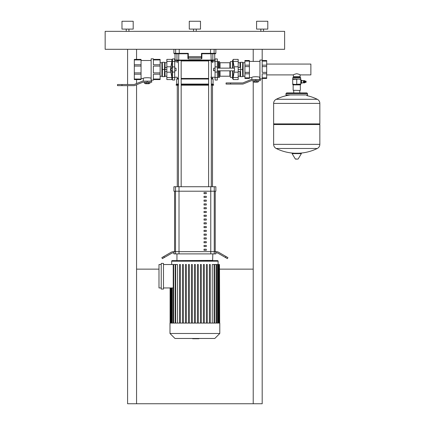<?xml version="1.0" encoding="UTF-8"?>
<svg xmlns="http://www.w3.org/2000/svg" width="425" height="425" viewBox="0 0 425 425"><rect width="100%" height="100%" fill="white"/><g stroke="black" fill="none" stroke-linecap="round" stroke-linejoin="round"><path stroke-width="0.64" d="M133.965 85.637L121.98 85.637L121.98 84.517L133.965 84.517A1.121 1.121 0 0 0 134.385 84.432L142.109 81.313A2.242 2.242 0 0 1 142.949 81.148L147.215 81.148L147.215 82.269L142.949 82.269A1.121 1.121 0 0 0 142.529 82.354L134.805 85.473A2.242 2.242 0 0 1 133.965 85.637M121.98 84.517L117.491 84.517L117.491 85.637L121.98 85.637M147.215 82.269L151.704 82.269L151.704 81.148L147.215 81.148M165.054 67.463L165.054 62.719L166.844 62.719M164.634 76.659L165.054 76.245L165.054 71.501M164.491 69.482L164.491 76.659L162.329 76.659L162.472 69.482L164.491 69.482L164.634 62.305L162.329 62.305L162.472 69.482M160.119 62.719L161.909 62.719L161.909 76.245L162.329 76.659M151.141 81.148L151.141 58.825L153.388 58.825L153.388 59.388L160.119 59.388L160.119 59.93L153.388 59.93L153.388 64.759L160.119 64.759L160.119 66.072L153.388 66.072L153.388 72.893L160.119 72.893L160.119 74.21L153.388 74.21L153.388 79.034L160.119 79.034L160.119 74.21M143.289 81.148L143.289 78.455C143.05 77.483 151.385 77.483 151.141 78.455M134.316 74.21L134.316 72.893L141.047 72.893L141.047 74.21L134.316 74.21L134.316 79.034L141.047 79.034L141.047 79.576L134.316 79.576L134.316 79.034M134.316 59.93L134.316 59.388L141.047 59.388L141.047 59.93L134.316 59.93L134.316 64.759L141.047 64.759L141.047 66.072L134.316 66.072L134.316 64.759M160.119 79.034L160.119 79.576L153.388 79.576L153.388 80.139L151.141 80.139M134.316 66.072L134.316 72.893M141.047 66.072L141.047 72.893M160.119 64.759L160.119 59.93M160.119 72.893L160.119 66.072M141.047 59.93L141.047 64.759M141.047 74.21L141.047 79.034M145.424 83.73L149.01 83.73L145.424 83.73L145.424 83.39M149.01 83.73L149.01 83.39M144.527 82.269L144.527 83.39L149.908 83.39L149.908 82.269M148.33 82.269L148.33 83.39M146.104 82.269L146.104 83.39M174.696 70.832L176.046 70.832L176.046 68.138L174.696 68.138M176.046 68.138L176.046 70.832M165.028 70.492L165.028 68.473L165.028 70.492M165.028 67.463L165.028 68.473L165.028 67.463M166.844 71.501L165.208 71.501M166.844 69.482L165.208 69.482M166.844 67.463L165.208 67.463M171.827 70.832L171.572 71.15L171.094 69.482L171.572 67.819L171.827 68.138M171.881 59.388L166.844 59.388L166.844 61.407L171.881 61.407L171.881 59.388A24.836 24.836 0 0 1 172.056 60.286L172.056 68.138M171.881 61.407L170.436 69.482L171.881 77.557L171.881 79.576A24.836 24.836 0 0 0 172.056 78.683L172.056 70.832M166.844 61.407L166.844 79.576L171.881 79.576M262.193 49.295L262.193 72.356L266.677 72.356L266.677 73.796L262.193 73.796L262.193 77.86L266.677 77.86L266.677 73.796M266.677 77.86L266.677 78.455L262.193 78.455L262.193 403.75L253.22 403.75L253.22 81.823M253.22 49.295L253.22 61.407M127.585 49.295L127.585 84.517M127.585 85.637L127.585 403.75L136.563 403.75L136.563 84.761M136.563 83.555L136.563 79.576M136.563 59.388L136.563 49.295M253.22 269.147L219.677 269.147M158.992 269.147L136.563 269.147M136.563 403.75L253.22 403.75M307.509 94.945L285.972 94.945L285.972 93.596L307.509 93.596L307.509 94.945L306.834 95.614M303.45 82.886L303.45 80.596L303.45 82.886L301.654 82.886M304.066 82.886L304.624 82.886L304.624 80.596L304.066 80.596L304.066 82.886M304.624 82.413L305.139 82.301M304.624 81.069L305.139 81.18M305.453 81.18L305.139 81.069L305.139 82.413L305.453 82.301M305.772 81.18L305.453 81.069L305.453 82.413L305.772 82.301M305.772 82.413L306.085 82.301L306.085 81.18L305.772 81.069L305.772 82.413M296.74 77.701L300.666 77.701L300.332 77.366L293.149 77.366L292.814 77.701L296.74 77.701M292.703 79.05L300.778 79.05L300.778 79.406L298.759 79.05L292.703 79.406L292.814 77.701M293.149 90.265L300.103 90.488L293.149 90.265L293.149 84.883L300.332 84.883L300.778 84.432L292.703 84.432L292.703 84.07L294.722 84.432L300.778 84.07L300.778 84.432M292.703 79.406L292.703 84.07M296.74 79.406L296.74 84.07M300.778 79.406L300.778 84.07M304.826 82.413L304.826 81.069M300.778 80.92L301.654 80.92L301.654 80.224L300.778 80.229L301.654 80.224M300.778 82.434L301.654 82.434L301.654 80.92M300.778 81.047L301.654 81.047M301.654 83.252L300.778 83.252L301.654 83.252L301.654 82.434M300.778 82.556L301.654 82.556M292.485 153.212L301.123 153.212L301.362 153.637L292.113 153.637L292.358 153.212L300.996 153.212M296.74 159.104L295.55 159.104L296.74 159.104M306.877 95.614A46.437 46.437 0 0 1 317.284 99.285A4.601 4.601 0 0 1 319.844 103.408L319.844 123.882L273.631 123.882L273.631 103.408A4.601 4.601 0 0 1 276.197 99.285L317.284 99.285L276.197 99.285A46.437 46.437 0 0 1 290.302 94.945M319.175 123.882L319.844 124.557L273.631 124.557L273.631 144.357A4.601 4.601 0 0 0 276.197 148.479L317.284 148.479A4.601 4.601 0 0 0 319.844 144.357L273.631 144.357M266.677 74.901L293.372 74.901C293.579 74.545 294.7 74.157 296.74 73.727C298.78 74.157 299.901 74.545 300.103 74.901L310.872 74.901L310.872 64.063L266.677 64.063M293.372 74.901L293.372 76.691L300.103 76.691L300.103 74.901M242.548 84.065L230.557 84.065L230.557 82.944L242.548 82.944A1.121 1.121 0 0 0 242.967 82.864L250.686 79.741A2.242 2.242 0 0 1 251.531 79.576L255.797 79.576L255.797 80.702L251.531 80.702A1.121 1.121 0 0 0 251.111 80.782L243.387 83.9A2.242 2.242 0 0 1 242.548 84.065M230.557 82.944L226.073 82.944L226.073 84.065L230.557 84.065M255.797 80.702L260.286 80.702L260.286 79.576L255.797 79.576M254.001 82.158L257.592 82.158L254.001 82.158L254.001 81.823M257.592 82.158L257.592 81.823M253.103 80.702L253.103 81.823L258.49 81.823L258.49 80.702M256.913 80.702L256.913 81.823M254.681 80.702L254.681 81.823M262.193 65.168L266.677 65.168L266.677 66.608L262.193 66.608M262.193 78.907L259.946 78.907L259.946 60.063L262.193 60.063L262.193 60.509L266.677 60.509L266.677 61.104L262.193 61.104M251.871 79.576L251.871 77.557C251.632 76.468 259.962 76.468 259.723 77.557L259.946 77.557M259.723 79.576L259.723 77.557M244.917 73.796L244.917 72.356L249.406 72.356L249.406 73.796L244.917 73.796L244.917 77.86L249.406 77.86L249.406 78.455L244.917 78.455L244.917 77.86M244.917 61.104L244.917 60.509L249.406 60.509L249.406 61.104L244.917 61.104L244.917 65.168L249.406 65.168L249.406 66.608L244.917 66.608L244.917 65.168M244.917 66.608L244.917 72.356M249.406 66.608L249.406 72.356M266.677 65.168L266.677 61.104M266.677 72.356L266.677 66.608M249.406 61.104L249.406 65.168M249.406 73.796L249.406 77.86M238.186 76.245L239.982 76.245L240.003 71.501M240.003 67.463L239.982 62.719L240.396 62.305M242.563 69.482L242.707 62.305L240.545 62.305L240.545 76.659L242.707 76.659L242.563 69.482L240.545 69.482M242.707 62.305L243.121 62.719L243.121 76.245L244.917 76.245M213.732 70.832L213.732 68.138L213.509 70.603L215.082 70.832M238.186 71.501L239.822 71.501M238.186 69.482L239.822 69.482M238.186 67.463L239.822 67.463M233.155 79.576L238.186 79.576L238.186 77.557L233.155 77.557L233.155 79.576A24.836 24.836 0 0 1 232.974 78.683L232.974 70.832M232.974 68.138L232.974 60.286L232.576 60.286L232.576 68.138M233.155 77.557L234.6 69.482L233.155 61.407L233.155 59.388A24.836 24.836 0 0 0 232.974 60.286M232.576 70.832L232.576 78.683L232.974 78.683M238.186 77.557L238.186 59.388L233.155 59.388M232.576 77.334L230.334 77.334L230.334 70.832M229.888 70.832L229.888 76.213A0.446 0.446 0 0 1 230.334 76.659M229.888 68.138L229.888 62.751A0.446 0.446 0 0 0 230.334 62.305M219.566 76.659A0.446 0.446 0 0 1 220.017 76.213L220.017 70.832M219.566 62.305A0.446 0.446 0 0 0 220.017 62.751L229.888 62.751M218.668 70.832L218.668 77.334L219.566 77.334L219.566 70.832M218.668 77.334L218.445 70.832M218.445 77.111L218.222 70.832M218.222 68.138L218.222 61.63L219.566 61.63L219.566 68.138M218.445 68.138L218.445 61.853M218.668 68.138L218.668 61.63M230.334 68.138L230.334 61.63L232.576 61.63M217.324 77.584L217.324 80.027L215.082 80.027L215.082 58.937L217.324 58.937L217.324 77.584L215.082 77.584M172.454 77.584L172.454 80.027L174.696 80.027L174.696 58.937L172.454 58.937L172.454 77.584L174.696 77.584M193.125 338.736L192.567 338.465M198.921 338.465L198.921 338.736L192.615 338.736L192.615 338.465L192.615 338.736M197.551 338.736L197.551 338.465M169.989 333.487L219.789 333.487L219.789 323.08L169.989 323.08L169.989 333.487L174.967 338.465L214.811 338.465L219.789 333.487M172.231 260.621A0.563 0.563 0 0 0 171.668 261.184L218.11 261.184A0.563 0.563 0 0 0 217.547 260.621L172.231 260.621M175.674 323.08L175.674 264.525L177.501 264.525L177.501 323.08M161.24 263.404L163.482 263.404L163.482 289.069L161.24 289.069L161.24 263.404M161.24 287.948L158.992 287.948L158.992 264.525L161.24 264.525M173.235 287.948L163.482 287.948M163.482 264.525L173.31 264.525M212.277 323.08L212.277 264.525L219.497 264.525L219.497 323.08M219.677 323.08L219.497 264.525M175.674 264.525L173.235 264.525L173.235 323.08M194.443 323.08L194.443 264.525L195.341 264.525L195.341 323.08M180.397 323.08L180.397 264.525L179.499 264.525L179.499 323.08M183.387 323.08L183.387 264.525L182.49 264.525L182.49 323.08M186.373 323.08L186.373 264.525L185.475 264.525L185.475 323.08M189.364 323.08L189.364 264.525L188.466 264.525L188.466 323.08M192.35 323.08L192.35 264.525L191.452 264.525L191.452 323.08M209.382 323.08L209.382 264.525L210.279 264.525L210.279 323.08M206.396 323.08L206.396 264.525L207.288 264.525L207.288 323.08M203.405 323.08L203.405 264.525L204.303 264.525L204.303 323.08M200.419 323.08L200.419 264.525L201.312 264.525L201.312 323.08M197.428 323.08L197.428 264.525L198.326 264.525L198.326 323.08M215.22 191.208L215.22 251.648L174.558 251.648L174.558 191.208L215.22 191.208M204.032 230.313L204.032 231.434L206.274 231.434L206.274 230.313L204.032 230.313M204.032 200.09L204.032 201.216L206.274 201.216L206.274 200.09L204.032 200.09M204.032 245.422L204.032 246.542L206.274 246.542L206.274 245.422L204.032 245.422M204.032 241.644L204.032 242.765L206.274 242.765L206.274 241.644L204.032 241.644M204.032 226.536L204.032 227.657L206.274 227.657L206.274 226.536L204.032 226.536M204.032 222.758L204.032 223.879L206.274 223.879L206.274 222.758L204.032 222.758M204.032 196.313L204.032 197.439L206.274 197.439L206.274 196.313L204.032 196.313M204.032 237.867L204.032 238.988L206.274 238.988L206.274 237.867L204.032 237.867M204.032 218.981L204.032 220.102L206.274 220.102L206.274 218.981L204.032 218.981M204.032 215.204L204.032 216.325L206.274 216.325L206.274 215.204L204.032 215.204M204.032 211.427L204.032 212.548L206.274 212.548L206.274 211.427L204.032 211.427M204.032 192.536L204.032 193.662L206.274 193.662L206.274 192.536L204.032 192.536M204.032 207.65L204.032 208.771L206.274 208.771L206.274 207.65L204.032 207.65M204.032 203.873L204.032 204.993L206.274 204.993L206.274 203.873L204.032 203.873M204.032 234.09L204.032 235.211L206.274 235.211L206.274 234.09L204.032 234.09M204.032 249.199L204.032 250.32L206.274 250.32L206.274 249.199L204.032 249.199M212.835 253.89L212.612 260.621M212.835 260.398L177.167 260.621M176.943 260.398L176.943 253.89M173.915 252.769L173.915 253.89L215.863 253.89L215.863 252.769M214.258 186.724L214.258 191.208L215.863 191.208L215.863 186.724L173.915 186.724L173.915 191.208L214.258 191.208L214.258 251.648L215.741 251.648L215.741 252.769L216.043 252.769A4.489 4.489 0 0 1 218.291 253.369L227.37 258.613L227.933 257.646L225.988 256.519L225.431 257.492M214.258 253.89L214.258 251.648L173.735 251.648A5.61 5.61 0 0 0 170.93 252.397L163.79 256.519L164.347 257.492L162.408 258.613L161.845 257.646L163.79 256.519M164.347 257.492L171.493 253.369A4.489 4.489 0 0 1 173.735 252.769L174.043 252.769L174.043 251.648M227.933 257.646L227.37 258.613M215.741 251.648L216.043 251.648A5.61 5.61 0 0 1 218.848 252.397L225.988 256.519M170.93 252.397A5.61 5.61 0 0 1 173.735 251.648M178.473 60.956L177.278 60.956A0.446 0.446 0 0 1 177.73 60.509L178.473 60.509L178.473 186.724M208.611 186.724L208.611 60.509L181.167 60.509L181.167 186.724M177.278 186.724L177.278 85.186M212.5 186.724L212.5 85.186M212.5 77.254L212.5 78.455L213.063 79.018L213.063 84.065L213.621 85.186L211.305 85.186M208.611 85.186L181.167 85.186M213.621 84.628L211.305 84.628M208.611 84.628L181.167 84.628M213.063 84.065L211.305 84.065M208.611 84.065L181.167 84.065M213.063 79.018L211.305 79.018M208.611 79.018L181.167 79.018M212.5 78.455L211.305 78.455M208.611 78.455L181.167 78.455M211.305 60.956L212.5 60.956A0.446 0.446 0 0 0 212.054 60.509L211.305 60.509L211.305 186.724M178.473 78.455L177.278 78.455L176.72 79.018L176.72 84.065L176.157 84.628L176.157 85.186L178.473 85.186M178.473 79.018L176.72 79.018M178.473 84.065L176.72 84.065M178.473 84.628L176.157 84.628M181.82 53.778L187.898 53.778L187.898 56.833A0.446 0.441 -0 0 0 188.344 57.269L188.307 56.833L187.898 56.833L187.898 58.438L188.344 58.889L188.344 57.269L201.434 57.269A0.446 0.441 -0 0 0 201.88 56.833L201.88 53.778L215.417 53.778L215.863 53.332L201.471 53.332L201.88 53.778L207.958 53.778M201.88 56.833L201.88 58.438L201.88 56.833L188.307 56.833L188.307 53.332L187.898 53.778L188.307 53.332L173.915 53.332L174.362 53.778L187.898 53.778M201.88 53.778L201.471 53.332L201.434 58.889L188.344 58.889M201.88 58.438L201.434 58.889M178.473 60.509L177.384 60.509L178.712 60.509L178.792 53.778M214.742 53.778L214.742 60.063L212.829 60.063A0.446 0.436 90 0 1 212.394 60.509L214.296 60.509L211.066 60.509L211.167 60.063L175.036 60.063L175.482 60.509L177.384 60.509A0.446 0.436 -90 0 1 176.949 60.063L176.949 53.778M178.712 60.509L211.066 60.509M210.986 53.778L211.167 60.063L212.829 60.063L212.829 53.778M121.98 29.102L121.98 21.25L133.195 21.25L133.195 29.102L121.98 29.102M126.241 31.344L126.241 29.102M128.934 31.344L128.934 29.102M189.279 29.102L189.279 21.25L200.499 21.25L200.499 29.102L189.279 29.102M193.545 31.344L193.545 29.102M196.233 31.344L196.233 29.102M256.583 29.102L256.583 21.25L267.798 21.25L267.798 29.102L256.583 29.102M260.844 31.344L260.844 29.102M263.537 31.344L263.537 29.102M105.156 49.295L284.628 49.295L284.628 31.344L105.156 31.344L105.156 49.295M166.844 66.789L170.871 66.789M166.844 72.176L170.871 72.176M166.844 77.557L171.881 77.557M300.778 79.05L292.814 78.933M292.113 153.637L295.311 158.966L297.925 159.104M319.844 103.408L273.631 103.408M238.186 66.789L234.164 66.789M238.186 61.407L233.155 61.407M238.186 72.176L234.164 72.176M220.017 68.138L220.017 62.751M217.324 72.069L215.082 72.069M217.324 66.895L215.082 66.895M217.324 61.381L215.082 61.381M172.454 72.069L174.696 72.069M172.454 66.895L174.696 66.895M172.454 61.381L174.696 61.381M171.291 323.08L171.291 287.948M170.733 323.08L170.733 287.948M214.104 323.08L214.104 264.525M216.091 323.08L216.091 264.525M217.52 323.08L217.52 264.525M218.487 323.08L218.487 264.525M219.045 323.08L219.045 264.525M172.258 323.08L172.258 287.948M173.687 323.08L173.687 264.525M210.763 253.89L210.763 186.724M179.015 186.724L179.015 253.89M175.52 253.89L175.52 186.724M181.167 60.956L208.611 60.956M210.481 53.778L210.572 49.295M213.674 53.778A0.446 0.441 -90 0 0 214.12 53.332L214.12 49.295M176.104 53.778A0.446 0.441 -90 0 1 175.658 53.332L175.658 49.295M179.297 53.778L179.207 49.295M161.909 62.719L162.329 62.305M160.119 76.245L161.909 76.245M165.054 62.719L164.634 62.305M165.054 76.245L166.844 76.245M141.047 60.509L151.141 60.509M141.047 78.455L143.289 78.455M172.454 68.138L171.296 68.138M171.296 70.832L172.454 70.832M172.056 60.286L172.454 60.286M172.454 78.683L172.056 78.683M307.509 93.596L306.834 92.921L286.647 92.921L285.972 93.596M285.972 94.945L286.647 95.614M303.673 82.37L304.066 82.37M293.149 84.883L292.703 84.432M300.332 84.883L300.332 90.265M300.666 78.933L300.666 77.701M303.673 81.111L304.066 81.111M301.654 80.596L303.45 80.596M298.169 158.966L301.362 153.637M274.306 123.882L273.631 124.557M276.197 148.479A46.437 46.437 0 0 0 294.456 153.212M299.019 153.212A46.437 46.437 0 0 0 317.284 148.479M319.844 124.557L319.844 144.357M293.723 90.488L293.723 92.921M299.758 90.488L299.758 92.921M293.723 76.691L293.723 77.366M299.758 76.691L299.758 77.366M249.406 61.407L259.946 61.407M249.406 77.557L251.871 77.557M243.121 76.245L242.707 76.659M244.917 62.719L243.121 62.719M240.396 76.659L239.982 76.245M239.982 62.719L238.186 62.719M234.504 70.832L217.324 70.832M234.504 68.138L217.324 68.138M215.082 68.138L213.732 68.138M229.888 76.213L220.017 76.213M218.222 77.334L217.324 77.334M217.324 61.63L218.222 61.63M210.816 61.71L215.082 61.71M215.082 77.254L210.816 77.254M174.696 77.254L177.278 77.254L177.278 78.455M174.696 61.71L177.278 61.71M171.668 264.525L171.668 261.184M170.845 323.08L170.845 287.948M170.282 323.08L170.282 287.948M170.101 323.08L170.101 287.948M218.11 264.525L218.11 261.184M214.556 264.525L214.556 323.08M216.543 264.525L216.543 323.08M217.967 264.525L217.967 323.08M218.933 264.525L218.933 323.08M171.812 323.08L171.812 287.948M175.227 323.08L175.227 264.525M212.5 60.956L212.5 62.719M177.278 60.956L177.278 62.719M173.915 49.295L173.915 53.332M214.742 60.063L214.296 60.509M175.036 53.778L175.036 60.063M215.863 49.295L215.863 53.332"/></g></svg>
